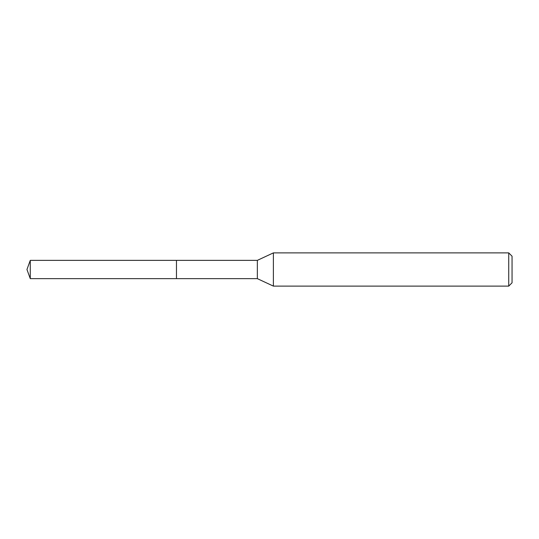 <?xml version="1.0" encoding="UTF-8"?>
<svg xmlns="http://www.w3.org/2000/svg" width="539" height="539" viewBox="0 0 539 539"><rect width="100%" height="100%" fill="white"/><g stroke="black" fill="none" stroke-linecap="round" stroke-linejoin="round"><path stroke-width="0.81" d="M176.469 260.364L30.278 260.364L30.278 278.636L176.469 278.636L176.469 260.364L176.469 278.636L257.346 278.636L257.346 260.364L176.469 260.364M30.278 278.636L26.95 269.5L30.278 260.364M257.346 260.364L273.381 252.885L273.381 286.115L257.346 278.636M273.381 286.115L508.728 286.115L508.728 252.885L273.381 252.885M508.728 252.885L512.05 256.207L512.05 282.793L508.728 286.115"/></g></svg>
